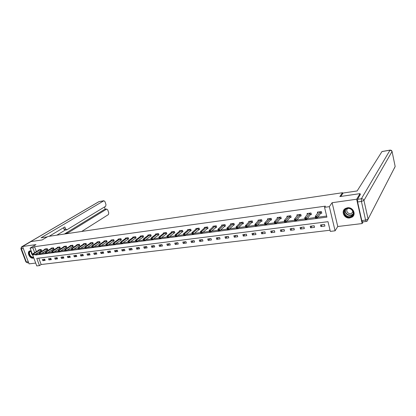 <?xml version="1.0" encoding="UTF-8"?>
<svg xmlns="http://www.w3.org/2000/svg" width="416" height="416" viewBox="0 0 416 416"><rect width="100%" height="100%" fill="white"/><g stroke="black" fill="none" stroke-linecap="round" stroke-linejoin="round"><path stroke-width="0.62" d="M31.112 250.806L29.682 250.926C26.572 252.054 29.666 258.762 32.999 258.138L33.764 257.889M349.788 217.948L351.941 217.194C356.684 214.578 352.971 206.768 347.443 207.787L345.405 208.489C340.59 211.078 344.235 218.91 349.788 217.948M38.792 258.138L41.163 264.514L39.473 265.606L36.769 265.928L30.103 248.108L32.807 247.728L34.653 252.678M342.711 193.632L342.503 192.722L47.923 236.486L42.099 239.954L30.976 241.576L22.537 246.511L29.078 263.864L35.698 263.063M363.069 221.842L362.159 223.558L356.663 199.233L332.119 202.706L329.332 206.658L335.093 230.818L330.325 231.379L327.995 221.686L36.785 258.393L39.473 265.606M332.119 202.706L337.756 226.512L362.159 223.558M337.756 226.512L335.093 230.818M41.163 264.514L330.049 230.23M342.503 192.722L339.841 196.576L360.074 193.627L360.324 194.735M360.074 193.627L356.663 199.233M324.516 224.474L320.507 224.968L320.897 226.564L324.906 226.075L324.516 224.474M314.153 225.758L310.211 226.247L310.606 227.828L314.543 227.344L314.153 225.758M303.961 227.022L300.092 227.5L300.487 229.07L304.356 228.592L303.961 227.022M293.951 228.264L290.144 228.738L290.545 230.287L294.346 229.824L293.951 228.264M284.107 229.486L280.363 229.949L280.769 231.488L284.508 231.031L284.107 229.486M274.43 230.688L270.748 231.14L271.159 232.669L274.836 232.216L274.43 230.688M264.914 231.868L261.295 232.315L261.706 233.828L265.325 233.381L264.914 231.868M255.559 233.028L252.002 233.47L252.413 234.967L255.97 234.53L255.559 233.028M246.355 234.172L242.856 234.603L243.272 236.09L246.766 235.659L246.355 234.172M237.302 235.295L233.86 235.721L234.276 237.193L237.718 236.772L237.302 235.295M228.394 236.397L225.009 236.818L225.43 238.28L228.816 237.864L228.394 236.397M219.632 237.484L216.299 237.9L216.72 239.346L220.054 238.935L219.632 237.484M211.011 238.555L207.73 238.961L208.151 240.396L211.432 239.996L211.011 238.555M202.524 239.606L199.295 240.006L199.716 241.431L202.946 241.036L202.524 239.606M194.168 240.646L190.991 241.041L191.417 242.45L194.594 242.06L194.168 240.646M185.947 241.665L182.816 242.055L183.243 243.454L186.373 243.069L185.947 241.665M177.845 242.668L174.767 243.053L175.198 244.442L178.277 244.062L177.845 242.668M169.874 243.656L166.842 244.036L167.274 245.414L170.305 245.04L169.874 243.656M162.022 244.634L159.037 245.003L159.468 246.371L162.453 246.002L162.022 244.634M154.289 245.591L151.346 245.955L151.783 247.312L154.726 246.953L154.289 245.591M146.671 246.537L143.775 246.896L144.206 248.243L147.108 247.884L146.671 246.537M139.168 247.468L136.313 247.822L136.75 249.158L139.604 248.804L139.168 247.468M131.773 248.383L128.96 248.737L129.397 250.058L132.215 249.714L131.773 248.383M124.488 249.288L121.716 249.631L122.153 250.947L124.93 250.609L124.488 249.288M117.312 250.182L114.577 250.52L115.019 251.826L117.749 251.488L117.312 250.182M110.235 251.056L107.541 251.394L107.983 252.689L110.677 252.356L110.235 251.056M103.262 251.924L100.604 252.252L101.046 253.536L103.704 253.214L103.262 251.924M96.387 252.777L93.772 253.1L94.214 254.374L96.829 254.056L96.387 252.777M89.612 253.62L87.027 253.937L87.469 255.2L90.054 254.888L89.612 253.62M82.93 254.446L80.382 254.764L80.824 256.017L83.372 255.705L82.93 254.446M76.336 255.263L73.83 255.575L74.272 256.823L76.783 256.516L76.336 255.263M69.841 256.069L67.366 256.376L67.808 257.613L70.283 257.312L69.841 256.069M63.43 256.864L60.991 257.166L61.433 258.398L63.877 258.097L63.43 256.864M57.112 257.65L54.704 257.946L55.146 259.168L57.554 258.872L57.112 257.65M50.877 258.424L48.5 258.716L48.942 259.927L51.319 259.636L50.877 258.424M44.725 259.189L42.38 259.475L42.822 260.681L45.167 260.395L44.725 259.189M35.256 254.29L35.526 255.013L326.903 217.136L324.542 207.319L325.39 206.149L34.538 246.693L36.369 251.623M36.967 253.23L37.237 253.952L39.229 253.692M41.6 253.38L45.495 252.871M47.866 252.559L51.849 252.039M54.22 251.727L58.292 251.191M60.663 250.884L64.828 250.338M67.2 250.026L71.458 249.47M73.824 249.158L78.182 248.591M80.548 248.279L85.004 247.697M87.37 247.385L91.926 246.792M94.286 246.48L98.951 245.872M101.306 245.56L106.075 244.936M108.43 244.629L113.308 243.989M115.664 243.682L120.65 243.027M123.001 242.72L128.107 242.055M130.452 241.748L135.673 241.062M138.018 240.755L143.359 240.058M145.694 239.751L151.164 239.034M153.494 238.732L159.089 237.999M161.413 237.692L167.138 236.943M169.458 236.642L175.318 235.872M177.632 235.57L183.622 234.785M185.931 234.484L192.067 233.678M194.366 233.376L200.647 232.554M202.94 232.258L209.362 231.416M211.65 231.114L218.213 230.256M220.511 229.954L227.209 229.081M229.512 228.779L236.356 227.88M238.67 227.578L245.664 226.663M247.978 226.361L255.122 225.425M257.447 225.118L264.748 224.162M267.077 223.86L274.544 222.882M276.874 222.576L284.508 221.577M286.842 221.27L294.648 220.251M296.988 219.944L304.97 218.899M307.315 218.592L315.474 217.521M317.824 217.214L326.643 216.06M320.7 213.34L321.786 213.195L321.391 211.572L317.372 212.118L317.637 213.195M310.326 214.729L311.392 214.583L310.996 212.982L307.044 213.517L307.294 214.526M300.128 216.091L301.179 215.951L300.778 214.365L296.894 214.89L297.138 215.836M290.108 217.433L291.143 217.298L290.737 215.722L286.92 216.237L287.154 217.131M280.259 218.754L281.273 218.618L280.868 217.058L277.118 217.563L277.337 218.405M270.582 220.048L271.575 219.918L271.17 218.369L267.483 218.868L267.691 219.664M261.061 221.322L262.044 221.192L261.628 219.658L258.003 220.152L258.206 220.906M251.701 222.576L252.668 222.446L252.252 220.927L248.685 221.411L248.882 222.128M242.497 223.808L243.443 223.683L243.027 222.175L239.522 222.648L239.71 223.335M233.444 225.02L234.374 224.895L233.953 223.402L230.506 223.87L230.688 224.52M224.536 226.216L225.451 226.091L225.03 224.609L221.634 225.072L221.816 225.69M215.774 227.386L216.674 227.266L216.247 225.8L212.909 226.252L213.086 226.845M207.147 228.54L208.036 228.42L207.61 226.97L204.324 227.412L204.49 227.984M198.661 229.679L199.534 229.559L199.108 228.119L195.874 228.556L196.035 229.102M190.31 230.797L191.168 230.682L190.736 229.252L187.554 229.679L187.715 230.204M182.083 231.899L182.931 231.785L182.499 230.365L179.364 230.792L179.52 231.291M173.992 232.981L174.824 232.872L174.392 231.462L171.304 231.878L171.454 232.362M166.02 234.047L166.842 233.938L166.405 232.544L163.368 232.955L163.514 233.418M158.168 235.097L158.98 234.993L158.543 233.605L155.548 234.01L155.693 234.463M150.441 236.132L151.237 236.028L150.8 234.655L147.852 235.05L147.992 235.487M142.823 237.151L143.608 237.047L143.172 235.685L140.27 236.08L140.405 236.496M135.325 238.155L136.1 238.056L135.658 236.704L132.798 237.089L132.928 237.494M127.936 239.148L128.7 239.044L128.258 237.702L125.44 238.087L125.57 238.477M120.656 240.12L121.404 240.022L120.962 238.69L118.186 239.065L118.31 239.444M113.48 241.082L114.218 240.984L113.776 239.663L111.041 240.032L111.166 240.401M106.408 242.029L107.141 241.93L106.694 240.62L104 240.984L104.12 241.342M99.44 242.96L100.157 242.866L99.715 241.566L97.058 241.925L97.172 242.268M92.57 243.88L93.278 243.786L92.836 242.497L90.215 242.85L90.329 243.183M85.8 244.79L86.497 244.696L86.05 243.412L83.465 243.766L83.58 244.088M79.123 245.684L79.81 245.591L79.362 244.317L76.814 244.665L76.929 244.977M72.54 246.563L73.216 246.475L72.769 245.211L70.257 245.549L70.366 245.856M66.045 247.432L66.716 247.343L66.269 246.09L63.794 246.428L63.898 246.724M59.644 248.29L60.304 248.201L59.857 246.958L57.413 247.286L57.517 247.577M53.331 249.137L53.981 249.049L53.534 247.811L51.121 248.139L51.225 248.42M47.102 249.969L47.741 249.881L47.294 248.659L44.918 248.981L45.016 249.252M40.955 250.791L41.59 250.708L41.142 249.491L38.797 249.808L38.896 250.073M30.103 248.108L35.937 244.613L22.537 246.511M34.538 246.693L32.807 247.728M324.542 207.319L329.332 206.658M37.237 253.952L35.526 255.013M322.124 224.77L320.897 226.564M311.891 226.039L310.606 227.828M301.834 227.287L300.487 229.07M291.944 228.514L290.545 230.287M282.225 229.72L280.769 231.488M272.667 230.906L271.159 232.669M263.266 232.071L261.706 233.828M254.02 233.22L252.413 234.967M244.925 234.348L243.272 236.09M235.976 235.456L234.276 237.193M227.167 236.548L225.43 238.28M218.504 237.624L216.72 239.346M209.976 238.685L208.151 240.396M201.583 239.725L199.716 241.431M193.315 240.75L191.417 242.45M185.177 241.758L183.243 243.454M177.164 242.752L175.198 244.442M169.276 243.734L167.274 245.414M161.502 244.696L159.468 246.371M153.847 245.648L151.783 247.312M146.302 246.584L144.206 248.243M138.871 247.504L136.75 249.158M131.55 248.414L129.397 250.058M124.332 249.309L122.153 250.947M117.218 250.193L115.019 251.826M110.209 251.061L107.983 252.689M103.267 251.94L101.046 253.536M96.403 252.824L94.214 254.374M89.638 253.692L87.469 255.2M82.961 254.545L80.824 256.017M76.383 255.388L74.272 256.823M69.893 256.214L67.808 257.613M63.492 257.031L61.433 258.398M57.179 257.837L55.146 259.168M50.95 258.627L48.942 259.927M44.803 259.407L42.822 260.681M321.672 212.732L320.523 213.476L317.325 217.906L315.624 218.13L315.219 216.486L318.453 211.973M315.619 217.235L315.219 216.486L316.924 216.263L317.325 217.906L316.462 217.802L316.3 217.142L315.619 217.235L315.78 217.89L316.462 217.802M320.304 211.723L316.3 217.142M345.524 209.191C349.898 205.478 356.673 212.862 351.941 216.185C347.552 219.82 340.876 212.529 345.524 209.191M351.775 215.805C355.93 212.919 350.444 206.253 346.226 209.061L345.836 209.331C341.713 212.269 347.261 218.878 351.458 216.024L351.775 215.805M347.818 208.499L347.76 208.541C344.838 210.621 348.754 215.301 351.728 213.278L352.96 211.427M344.349 209.347C340.522 213.455 347.329 220.215 352.035 216.97L353.891 214.791M33.561 257.348C31.184 258.534 27.732 253.63 29.588 251.701L31.221 251.098M31.268 251.222L29.926 251.794C28.267 253.51 31.221 257.925 33.457 257.072M29.734 250.905L29.245 251.321C27.149 253.5 30.992 259.069 33.738 257.826M340.787 196.44L343.122 193.029L357.136 190.954L381.987 151.538M357.599 201.973L361.795 220.574L365.596 220.106L361.416 201.443L357.599 201.973L357.562 199.295L360.272 194.506M366.241 221.452L362.513 221.91L361.795 220.574M47.242 236.891L41.064 237.806L103.844 200.782L99.003 201.64L21.861 246.745L22.584 246.641M65.083 233.938L66.42 233.116L67.995 232.882L106.631 209.108L104.676 209.399M67.995 232.882L67.543 233.568M81.682 231.468L108.451 214.547L108.753 212.909L107.739 209.877L106.631 209.108M66.596 229.876L65.12 230.105L63.991 229.232L65.567 228.987L66.898 229.783L105.674 206.263L105.981 204.625L104.962 201.573L103.844 200.782M105.258 209.3L104.478 206.986M65.567 228.987L64.834 226.928L49.119 236.309M64.371 234.042L104.458 209.472M65.208 230.09L56.82 235.165M63.991 229.232L63.461 227.744M65.967 233.802L66.42 233.116M311.282 214.141L310.144 214.864L306.79 219.279L305.12 219.497L304.71 217.87L308.105 213.372M305.089 218.613L304.71 217.87L306.384 217.651L306.79 219.279L305.921 219.18L305.76 218.525L305.089 218.613L305.25 219.268L305.921 219.18M309.925 213.127L305.76 218.525M301.07 215.524L299.946 216.226L296.442 220.631L294.798 220.844L294.388 219.232L297.939 214.744M294.746 219.97L294.388 219.232L296.031 219.014L296.442 220.631L295.568 220.532L295.402 219.882L294.746 219.97L294.913 220.615L295.568 220.532M299.728 214.505L295.402 219.882M291.034 216.882L289.926 217.568L286.27 221.957L284.658 222.165L284.248 220.568L287.95 216.096M284.586 221.302L284.248 220.568L285.86 220.355L286.27 221.957L285.397 221.858L285.23 221.218L284.586 221.302L284.752 221.941L285.397 221.858M289.708 215.862L285.23 221.218M281.169 218.218L280.072 218.889L276.281 223.257L274.695 223.465L274.279 221.884L278.127 217.428M274.602 222.612L274.279 221.884L275.865 221.676L276.281 223.257L275.402 223.163L275.236 222.529L274.602 222.612L274.768 223.246L275.402 223.163M279.854 217.194L275.236 222.529M271.476 219.528L270.39 220.184L266.464 224.541L264.904 224.744L264.482 223.174L268.471 218.733M264.789 223.902L264.482 223.174L266.042 222.971L266.464 224.541L265.585 224.448L265.413 223.818L264.789 223.902L264.961 224.526L265.585 224.448M270.171 218.504L265.413 223.818M261.94 220.818L260.868 221.458L256.812 225.8L255.278 225.997L254.857 224.442L258.981 220.017M255.148 225.165L254.857 224.442L256.386 224.24L256.812 225.8L255.928 225.706L255.762 225.082L255.148 225.165L255.315 225.784L255.928 225.706M260.65 219.794L255.762 225.082M252.569 222.082L251.508 222.711L247.322 227.032L245.82 227.23L245.393 225.69L249.647 221.281M245.664 226.408L245.393 225.69L246.896 225.493L247.322 227.032L246.438 226.944L246.267 226.33L245.664 226.408L245.835 227.022L246.438 226.944M251.285 221.057L246.267 226.33M243.35 223.33L242.299 223.938L237.994 228.249L236.517 228.441L236.085 226.918L240.464 222.524M236.345 227.63L236.085 226.918L237.567 226.725L237.994 228.249L237.11 228.166L236.938 227.552L236.345 227.63L236.517 228.244L237.11 228.166M242.081 222.305L236.938 227.552M234.281 224.552L228.826 229.445L227.37 229.637L226.938 228.124L231.431 223.746M227.178 228.831L226.938 228.124L228.394 227.932L228.826 229.445L227.937 229.362L227.765 228.753L227.178 228.831L227.354 229.44L227.937 229.362M233.022 223.532L227.765 228.753M225.358 225.758L219.804 230.625L218.369 230.807L217.937 229.31L222.55 224.947M218.166 230.012L217.937 229.31L219.367 229.122L219.804 230.625L218.915 230.542L218.738 229.939L218.166 230.012L218.338 230.615L218.915 230.542M224.115 224.734L218.738 229.939M216.58 226.944L210.928 231.78L209.524 231.962L209.087 230.48L213.808 226.127M209.3 231.176L209.087 230.48L210.496 230.292L210.928 231.78L210.038 231.696L209.862 231.104L209.3 231.176L209.477 231.774L210.038 231.696M215.348 225.919L209.862 231.104M206.721 227.089L201.765 231.442L200.377 231.624L205.208 227.292M207.943 228.108L202.202 232.918L200.814 233.1L201.308 232.84L201.131 232.248L200.58 232.32L200.751 232.913M201.131 232.248L201.765 231.442L202.202 232.918L201.308 232.84M200.377 231.624L200.58 232.32M198.234 228.238L193.175 232.575L191.812 232.757L196.742 228.436M199.446 229.258L193.612 234.036L192.249 234.213L192.717 233.958L192.546 233.376L192 233.449L192.171 234.031M192.546 233.376L193.175 232.575L193.612 234.036L192.717 233.958M191.812 232.757L192 233.449M189.878 229.367L184.72 233.688L183.378 233.865L188.412 229.564M191.079 230.386L185.162 235.139L183.82 235.316L184.267 235.066L184.09 234.484L183.555 234.551L183.732 235.134M184.09 234.484L184.72 233.688L185.162 235.139L184.267 235.066M183.378 233.865L183.555 234.551M181.652 230.48L176.405 234.785L175.084 234.962L180.211 230.677M182.842 231.494L176.847 236.226L175.526 236.397L175.952 236.148L175.776 235.576L175.245 235.643L175.422 236.22M175.776 235.576L176.405 234.785L176.847 236.226L175.952 236.148M175.084 234.962L175.245 235.643M173.555 231.577L168.215 235.867L166.915 236.038L172.136 231.769M174.736 232.591L168.662 237.292L167.362 237.463L167.762 237.219L167.586 236.647L167.066 236.714L167.242 237.286M167.586 236.647L168.215 235.867L168.662 237.292L167.762 237.219M166.915 236.038L167.066 236.714M165.584 232.653L160.155 236.928L158.876 237.099L164.185 232.846M166.754 233.667L160.602 238.342L159.323 238.508L159.708 238.269L159.526 237.702L159.016 237.77L159.193 238.337M159.526 237.702L160.155 236.928L160.602 238.342L159.708 238.269M158.876 237.099L159.016 237.77M157.732 233.714L152.225 237.973L150.961 238.139L156.354 233.901M158.896 234.723L152.672 239.377L151.408 239.543L151.772 239.304L151.596 238.748L151.091 238.81L151.268 239.372M151.596 238.748L152.225 237.973L152.672 239.377L151.772 239.304M150.961 238.139L151.091 238.81M149.999 234.764L144.409 239.002L143.172 239.169L148.642 234.946M151.154 235.768L144.862 240.396L143.619 240.557L143.962 240.328L143.785 239.772L143.286 239.834L143.468 240.391M143.785 239.772L144.409 239.002L144.862 240.396L143.962 240.328M143.172 239.169L143.286 239.834M142.386 235.794L136.718 240.016L135.496 240.178L141.05 235.971M143.53 236.798L137.171 241.4L135.949 241.556L136.271 241.332L136.089 240.781L135.6 240.843L135.782 241.394M136.089 240.781L136.718 240.016L137.171 241.4L136.271 241.332M135.496 240.178L135.6 240.843M134.883 236.808L129.142 241.015L127.941 241.176L133.567 236.985M136.016 237.806L129.594 242.388L128.388 242.544L128.695 242.32L128.518 241.774L128.034 241.836L128.216 242.382M128.518 241.774L129.142 241.015L129.594 242.388L128.695 242.32M127.941 241.176L128.034 241.836M127.494 237.806L121.68 242.003L120.494 242.159L126.199 237.983M128.617 238.805L122.132 243.36L120.947 243.511L121.056 242.752L120.578 242.814L120.76 243.355M121.056 242.752L121.68 242.003L122.132 243.36L121.238 243.292M120.494 242.159L120.578 242.814M120.214 238.794L114.332 242.97L113.162 243.126L118.934 238.966M121.326 239.788L114.785 244.317L113.615 244.468L113.703 243.714L113.235 243.776L113.417 244.317M113.703 243.714L114.332 242.97L114.785 244.317L113.885 244.254M113.162 243.126L113.235 243.776M113.038 239.762L107.089 243.927L105.94 244.078L111.779 239.933M114.145 240.755L107.541 245.263L106.392 245.409L106.465 244.665L106.002 244.722L106.184 245.258M106.465 244.665L107.089 243.927L107.541 245.263L106.647 245.201M105.94 244.078L106.002 244.722M105.966 240.718L99.954 244.863L98.821 245.014L104.723 240.89M107.063 241.706L100.407 246.189L99.273 246.34L99.33 245.601L98.878 245.658L99.06 246.189M99.33 245.601L99.954 244.863L100.407 246.189L99.512 246.132M98.821 245.014L98.878 245.658M98.998 241.665L92.924 245.794L91.806 245.939L97.77 241.826M100.084 242.648L93.376 247.109L92.264 247.255L92.3 246.522L91.853 246.579L92.035 247.109M92.3 246.522L92.924 245.794L93.376 247.109L92.482 247.047M91.806 245.939L91.853 246.579M92.123 242.59L85.992 246.704L84.895 246.849L90.917 242.757M93.205 243.573L86.45 248.009L85.348 248.154L85.374 247.432L84.932 247.489L85.114 248.009M85.374 247.432L85.992 246.704L86.45 248.009L85.556 247.952M84.895 246.849L84.932 247.489M85.353 243.511L79.165 247.603L78.078 247.749L84.162 243.672M86.424 244.488L79.622 248.903L78.536 249.044L78.546 248.326L78.109 248.383L78.291 248.903M78.546 248.326L79.165 247.603L79.622 248.903L78.728 248.846M78.078 247.749L78.109 248.383M78.676 244.41L72.436 248.492L71.365 248.633L77.501 244.572M79.737 245.388L72.888 249.777L71.822 249.917L71.812 249.21L71.386 249.267L71.568 249.782M71.812 249.21L72.436 248.492L72.888 249.777L71.994 249.725M71.365 248.633L71.386 249.267M72.093 245.305L65.796 249.366L64.745 249.506L70.933 245.461M73.148 246.272L66.253 250.645L64.938 250.645L65.364 250.588L65.177 250.078L64.756 250.136L64.938 250.645M65.177 250.078L65.796 249.366L66.253 250.645L65.364 250.588M64.745 249.506L64.756 250.136M65.598 246.184L59.254 250.229L58.214 250.37L64.459 246.334M66.648 247.146L59.712 251.498L58.406 251.498L58.822 251.446L58.635 250.936L58.219 250.994L58.406 251.498M58.635 250.936L59.254 250.229L59.712 251.498L58.822 251.446M58.214 250.37L58.219 250.994M59.197 247.047L52.806 251.082L51.776 251.217L58.074 247.198M60.237 248.009L53.264 252.34L51.958 252.34L52.369 252.288L52.187 251.784L51.776 251.836L51.958 252.34M52.187 251.784L52.806 251.082L53.264 252.34L52.369 252.288M51.776 251.217L51.776 251.836M52.879 247.9L46.441 251.919L45.432 252.054L51.771 248.05M53.914 248.862L46.904 253.167L45.604 253.167L46.01 253.115L45.828 252.616L45.422 252.668L45.604 253.167M45.828 252.616L46.441 251.919L46.904 253.167L46.01 253.115M45.432 252.054L45.422 252.668M46.649 248.742L40.17 252.746L39.172 252.876L45.557 248.893M47.674 249.699L40.628 253.984L39.338 253.989L39.738 253.937L39.556 253.438L39.156 253.49L39.338 253.989M39.556 253.438L40.17 252.746L40.628 253.984L39.738 253.937M39.172 252.876L39.156 253.49M40.508 249.574L33.982 253.562L32.999 253.692L39.426 249.72M41.522 250.526L34.44 254.795L33.16 254.795L33.55 254.743L33.368 254.249L32.973 254.301L33.16 254.795M33.368 254.249L33.982 253.562L34.44 254.795L33.55 254.743M32.999 253.692L32.973 254.301M320.242 211.76L320.632 213.382M320.128 211.858L320.523 213.476M353.038 214.063L352.196 214.765C348.977 216.991 343.886 213.184 345.415 209.711M345.717 209.43C343.866 212.956 349.388 216.954 352.487 214.323L353.148 213.668M32.791 255.299C31.522 254.103 31.034 252.798 31.33 251.394M31.486 251.81L32.578 254.732M357.562 199.295L361.374 198.754L390.021 150.155C391.082 150.072 391.763 150.504 392.064 151.46L363.948 200.45L368.103 219.097L395.169 166.494L392.028 151.315M390.166 150.14L381.904 151.596M395.138 166.343L394.514 168.064M361.374 198.754L361.416 201.443L363.948 200.45C363.548 199.259 362.69 198.697 361.374 198.754M367.318 220.995L368.103 219.097L365.596 220.106L366.304 221.447L367.318 220.995M23.28 248.492L21.367 248.758L26.369 261.992L28.283 261.758M103.984 200.725L99.206 201.573M21.492 246.901L20.899 248.726L21.367 248.758L21.663 246.802L98.67 201.786M27.617 262.87L25.901 261.94L27.617 262.87L28.657 262.746M25.88 261.888L20.883 248.674M309.863 213.164L310.258 214.77M309.748 213.262L310.144 214.864M299.66 214.547L300.061 216.133M299.546 214.64L299.946 216.226M289.64 215.899L290.046 217.474M289.52 215.992L289.926 217.568M279.786 217.235L280.197 218.795M279.666 217.329L280.072 218.889M270.104 218.546L270.514 220.09M269.979 218.634L270.39 220.184M260.582 219.83L260.993 221.364M260.458 219.924L260.868 221.458M251.217 221.099L251.633 222.617M251.092 221.192L251.508 222.711M242.008 222.342L242.429 223.85M241.883 222.435L242.299 223.938M232.955 223.569L233.376 225.061M232.82 223.662L233.241 225.15M224.042 224.775L224.468 226.252M223.912 224.864L224.333 226.346M215.275 225.961L215.701 227.427M215.145 226.049L215.566 227.516M206.653 227.126L207.08 228.582M206.518 227.219L206.944 228.67M198.162 228.275L198.593 229.715M198.026 228.363L198.453 229.809M189.805 229.403L190.237 230.833M189.67 229.497L190.102 230.922M181.584 230.516L182.016 231.936M181.444 230.604L181.875 232.024M173.482 231.613L173.919 233.017M173.342 231.702L173.779 233.106M165.511 232.69L165.948 234.083M165.37 232.778L165.807 234.172M157.664 233.75L158.101 235.134M157.518 233.839L157.955 235.222M149.932 234.801L150.368 236.168M149.786 234.884L150.223 236.257M142.314 235.83L142.756 237.188M142.168 235.919L142.61 237.276M134.81 236.844L135.252 238.191M134.664 236.933L135.106 238.28M127.421 237.843L127.863 239.184M127.275 237.931L127.717 239.268M120.141 238.826L120.583 240.157M119.99 238.914L120.437 240.245M112.965 239.798L113.407 241.119M112.814 239.886L113.261 241.202M105.893 240.755L106.335 242.065M105.742 240.843L106.189 242.148M98.925 241.696L99.367 242.996M98.774 241.784L99.216 243.084M92.05 242.627L92.498 243.916M91.9 242.71L92.347 244M85.28 243.542L85.727 244.821M85.129 243.63L85.576 244.91M78.603 244.447L79.05 245.716M78.452 244.53L78.9 245.799M72.02 245.336L72.467 246.6M71.864 245.419L72.311 246.683M65.525 246.215L65.972 247.468M65.374 246.298L65.822 247.551M59.124 247.083L59.571 248.326M58.968 247.166L59.415 248.409M52.806 247.936L53.258 249.168M52.655 248.019L53.102 249.252M46.576 248.778L47.029 250.006M46.426 248.862L46.873 250.084M40.435 249.61L40.882 250.827M40.279 249.694L40.726 250.91M351.941 217.194L352.092 216.934M353.049 214.032L351.458 216.024M351.728 213.278L352.908 211.292M381.961 151.544L390.073 150.108L391.997 151.221M106.782 209.045L104.614 209.409"/></g></svg>
